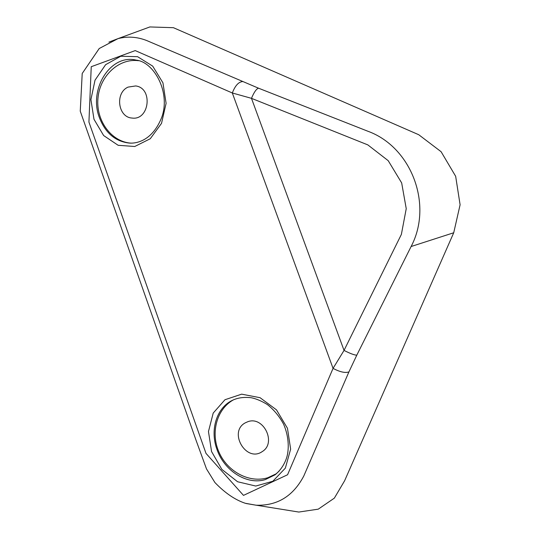 <?xml version="1.0" encoding="UTF-8"?>
<svg xmlns="http://www.w3.org/2000/svg" width="539" height="539" viewBox="0 0 539 539"><rect width="100%" height="100%" fill="white"/><g stroke="black" fill="none" stroke-linecap="round" stroke-linejoin="round"><path stroke-width="0.81" d="M242.382 81.611C238.433 82.022 235.078 85.816 232.322 92.984L333.055 368.366L287.57 474.758L243.487 495.388L205.992 453.38L88.928 122.083L91.239 66.708L135.228 50.592L232.322 92.984L251.477 98.334L344.037 350.411L333.055 368.366C339.887 371.998 345.176 373.183 348.915 371.93L356.791 355.174C354.325 355.1 350.074 353.51 344.037 350.411L401.373 234.404L406.238 208.674L401.67 182.923L388.208 160.676L367.827 144.89L251.477 98.334C254.031 92.23 256.382 88.847 258.525 88.194L146.877 40.614C137.196 36.78 127.548 36.133 117.933 38.66L108.905 42.123M246.168 503.527L256.126 505.205C277.262 505.919 293.149 496.19 303.794 476.004L348.915 371.93M356.791 355.174L411.109 246.518C433.262 204.618 411.378 146.945 367.8 131.213L258.525 88.194M290.285 510.682L298.815 512.05L318.246 509.166L334.342 498.144L344.616 480.761L453.723 232.76L460.097 204.773L455.664 176.3L441.104 151.715L418.749 134.73L173.417 27.691L149.842 26.95L142.768 29.551M279.047 471.201L274.917 474.879L265.175 479.649C246.694 485.235 224.062 470.628 216.947 449.364C209.819 430.055 216.476 408.05 232.168 400.437L232.215 400.416M276.359 473.741L267.755 477.756C249.314 483.443 227.357 471.632 218.955 452.1C210.365 432.649 216.752 409.101 233.414 399.85M131.26 143.111L129.279 143.064C135.545 143.65 152.443 141.494 161.929 116.815C170.674 91.758 153.682 61.844 136.252 60.139L136.333 60.152M129.272 143.064C115.393 141.501 105.462 133.086 99.479 117.825C88.275 89.609 110.313 53.671 136.252 60.132M130.418 143.105C110.859 141.386 95.753 120.13 97.977 98.024C99.89 75.891 118.829 58.064 138.483 60.705M247.731 421.747L245.339 422.812C227.99 431.813 246.202 463.008 262.257 451.567C276.857 442.964 263.436 415.589 247.731 421.747M128.087 87.102C114.814 92.796 117.92 117.354 132.001 118.041C149.444 120.729 153.278 87.985 135.68 85.944L128.087 87.102M211.557 451.554L221.886 469.429L237.591 481.751L255.742 486.043L272.828 481.253L285.36 468.115L290.636 449.155L287.462 428.276L276.487 409.856L260.067 397.701L241.667 394.157L224.985 399.722L213.208 413.076L208.465 431.523L211.557 451.554M93.988 119.287L103.65 135.552L118.135 145.287L134.75 146.5L150.273 138.739L161.525 123.343L166.1 103.326L162.94 82.831L152.705 66.135L137.586 56.683L120.756 56.251L105.604 64.7L95.019 80.183L90.916 99.607L93.988 119.287M453.723 232.76L411.116 246.518M256.092 505.205L245.36 503.298C235.145 499.922 225.006 493.01 214.933 482.553L206.498 468.923L196.209 440.713L80.25 111.149L82.211 73.493L99.223 48.517L117.926 38.667L149.842 26.95M256.268 505.211L298.815 512.05M232.168 400.443C237.578 397.762 243.972 396.866 251.342 397.748C256.294 398.766 261.637 401.043 267.364 404.56C273.927 409.781 279.31 416.27 283.514 424.031C289.51 437.513 289.066 451.412 286.209 458.999C283.763 465.534 280.01 470.83 274.937 474.879L275.624 474.354M129.279 143.064L129.751 143.091"/></g></svg>
